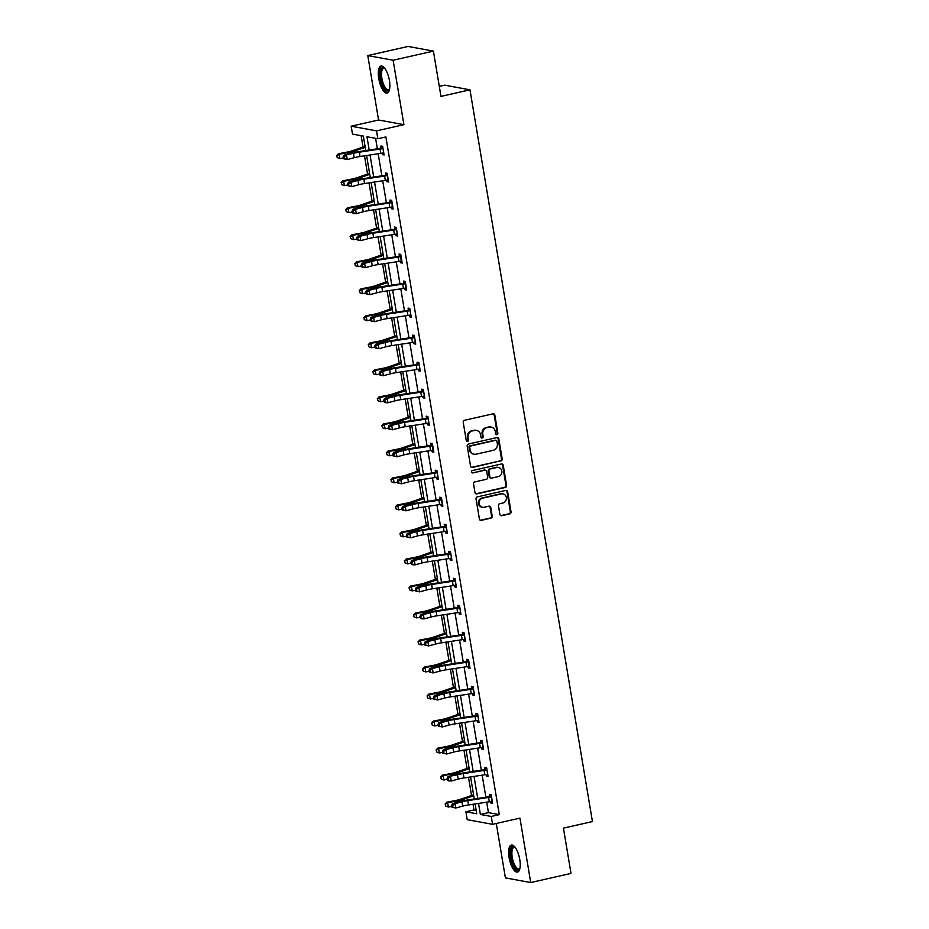 <?xml version="1.0" encoding="UTF-8"?>
<svg xmlns="http://www.w3.org/2000/svg" width="929" height="929" viewBox="0 0 929 929"><rect width="100%" height="100%" fill="white"/><g stroke="black" fill="none" stroke-linecap="round" stroke-linejoin="round"><path stroke-width="1.39" d="M496.969 434.691A1.219 1.126 100.4 0 0 497.874 433.251L494.855 415.193A1.742 1.603 100.4 0 0 492.985 413.846L464.523 420.291A1.742 1.603 100.4 0 0 463.223 422.358L466.242 440.416A1.219 1.126 100.4 0 0 467.554 441.356A1.219 1.126 100.4 0 0 468.46 439.916L468.065 437.582A5.574 5.121 100.4 0 1 472.222 430.986L474.591 430.452A5.574 5.121 100.4 0 1 480.56 434.749L480.955 437.083A1.219 1.126 100.4 0 0 482.256 438.023A1.219 1.126 100.4 0 0 483.173 436.584L482.778 434.249A5.574 5.121 100.4 0 1 486.924 427.654L489.304 427.119A5.574 5.121 100.4 0 1 495.273 431.416L495.656 433.75A1.219 1.126 100.4 0 0 496.969 434.691M496.214 434.575A1.219 1.126 100.4 0 0 497.189 433.123L494.17 415.066A1.742 1.603 100.4 0 0 493.241 413.811M466.799 441.24A1.219 1.126 100.4 0 0 467.775 439.789L467.38 437.454L468.065 437.582M481.512 437.907A1.219 1.126 100.4 0 0 482.488 436.456L482.093 434.122L482.778 434.249M509.092 857.595A13.842 5.051 77.2 0 1 511.38 845.076A13.842 5.051 77.2 0 1 519.775 859.557A13.842 5.051 77.2 0 1 517.499 872.076A13.842 5.051 77.2 0 1 509.092 857.595M378.73 78.57A13.842 5.051 77.2 0 1 381.018 66.052A13.842 5.051 77.2 0 1 389.414 80.533A13.842 5.051 77.2 0 1 387.138 93.051A13.842 5.051 77.2 0 1 378.73 78.57M367.791 55.577L408.063 46.45L433.402 51.107L393.118 60.234L367.791 55.577L378.567 120.004L351.174 126.205L376.512 130.861L377.836 138.746L366.978 136.749L369.196 150.033M496.283 823.477L505.399 877.893L530.726 882.55L519.95 818.124L492.556 824.325L467.217 819.668L465.905 811.795L476.751 813.781L475.114 803.945M433.402 51.107L440.973 96.395L469.981 89.823L592.435 821.561L563.427 828.134L571.01 873.423L530.726 882.55M499.872 514.364A1.742 1.603 100.4 0 0 501.741 515.7L509.731 513.888A1.742 1.603 100.4 0 0 511.031 511.833L507.664 491.778A1.742 1.603 100.4 0 0 505.806 490.431L477.332 496.876A1.742 1.603 100.4 0 0 476.043 498.943L479.399 518.997A1.742 1.603 100.4 0 0 481.257 520.345L490.907 518.15A1.742 1.603 100.4 0 0 492.207 516.094L490.767 507.513A1.742 1.603 100.4 0 0 488.898 506.166L484.125 507.257A4.657 4.285 100.4 0 1 479.062 502.798A4.657 4.285 100.4 0 1 482.592 498.165L501.335 493.914A4.657 4.285 100.4 0 1 506.398 498.362A4.657 4.285 100.4 0 1 502.856 503.007L499.732 503.715A1.742 1.603 100.4 0 0 498.443 505.771L499.872 514.364M378.567 120.004L403.906 124.66L393.118 60.234M403.906 124.66L376.512 130.861M486.691 802.191L488.445 812.631L499.291 814.628L385.883 136.923L377.836 138.746M499.291 814.628L491.244 816.452L492.556 824.325M500.882 461.016A1.742 1.603 100.4 0 0 502.183 458.961L498.827 438.906A1.742 1.603 100.4 0 0 496.957 437.559L468.495 444.016A1.742 1.603 100.4 0 0 467.194 446.071L470.55 466.126A1.742 1.603 100.4 0 0 472.42 467.473L500.197 460.9A1.742 1.603 100.4 0 0 501.497 458.833L498.141 438.778A1.742 1.603 100.4 0 0 497.201 437.524M503.239 465.336L506.607 485.402A1.742 1.603 100.4 0 1 505.306 487.458L476.844 493.903A1.742 1.603 100.4 0 1 474.974 492.567L473.535 483.974A1.742 1.603 100.4 0 1 474.835 481.919L486.378 479.306A1.742 1.603 100.4 0 0 487.679 477.251L486.726 471.549A1.742 1.603 100.4 0 0 484.857 470.213L472.838 472.931A1.219 1.126 100.4 0 1 471.514 471.769A1.219 1.126 100.4 0 1 472.443 470.55L501.381 464.001A1.742 1.603 100.4 0 1 503.239 465.336L502.566 465.208L505.922 485.275L506.607 485.402M469.981 89.823L444.643 85.166L439.301 86.385M361.126 135.68L363.03 147.049M364.493 155.84L367.547 174.071M369.022 182.85L372.064 201.094M373.539 209.873L376.593 228.104M378.057 236.895L381.111 255.127M382.585 263.906L385.628 282.149M387.103 290.928L390.157 309.16M391.62 317.939L394.674 336.182M396.149 344.961L399.191 363.193M400.666 371.983L403.72 390.215M405.183 398.994L408.237 417.237M409.712 426.016L412.766 444.248M414.229 453.038L417.284 471.27M418.747 480.049L421.801 498.292M423.276 507.071L426.33 525.303M427.793 534.082L430.847 552.325M432.31 561.104L435.364 579.348M436.839 588.127L439.893 606.358M441.356 615.137L444.41 633.381M445.874 642.16L448.928 660.391M450.402 669.182L453.457 687.414M454.92 696.193L457.974 714.436M459.449 723.215L462.491 741.447M463.966 750.237L467.02 768.469M468.483 777.248L471.537 795.491M473.012 804.27L473.964 809.96L476.182 810.378M365.771 150.556L363.344 136.087L352.497 134.09L351.174 126.205M473.964 809.96L465.905 811.795M474.278 798.986L470.585 776.934M469.76 771.964L466.068 749.912M465.243 744.953L461.55 722.89M460.714 717.931L457.022 695.879M456.197 690.909L452.504 668.857M451.668 663.898L447.987 641.834M447.151 636.876L443.458 614.824M442.634 609.865L438.941 587.802M438.105 582.843L434.424 560.791M433.588 555.821L429.895 533.769M429.07 528.81L425.377 506.746M424.541 501.788L420.86 479.736M420.024 474.765L416.331 452.713M415.507 447.755L411.814 425.691M410.978 420.732L407.297 398.68M406.461 393.71L402.768 371.658M401.943 366.7L398.251 344.647M397.415 339.677L393.733 317.625M392.897 312.667L389.205 290.603M388.38 285.644L384.687 263.592M383.851 258.622L380.158 236.57M379.334 231.611L375.641 209.548M374.817 204.589L371.124 182.537M370.288 177.567L366.595 155.515M478.54 803.422L480.386 814.454L491.244 816.452M370.032 154.992L373.725 177.056M374.55 182.014L378.242 204.066M379.078 209.037L382.76 231.089M383.596 236.047L387.288 258.099M388.113 263.07L391.806 285.122M392.642 290.08L396.323 312.144M397.159 317.103L400.852 339.155M401.676 344.125L405.369 366.177M406.205 371.135L409.886 393.199M410.723 398.158L414.415 420.21M415.24 425.18L418.933 447.232M419.769 452.191L423.45 474.254M424.286 479.213L427.979 501.265M428.803 506.224L432.496 528.287M433.332 533.246L437.013 555.298M437.849 560.268L441.542 582.32M442.367 587.279L446.059 609.343M446.895 614.301L450.588 636.353M451.413 641.324L455.105 663.376M455.93 668.334L459.623 690.398M460.459 695.356L464.152 717.409M464.976 722.379L468.669 744.431M469.493 749.389L473.186 771.442M474.022 776.412L477.715 798.464M488.445 812.631L480.386 814.454M375.606 138.34L377.36 148.791M378.184 153.761L381.877 175.813M382.702 180.772L386.394 202.836M387.23 207.794L390.923 229.846M391.748 234.816L395.44 256.868M396.265 261.827L399.958 283.879M400.794 288.849L404.487 310.901M405.311 315.86L409.004 337.924M409.828 342.882L413.521 364.934M414.357 369.905L418.05 391.957M418.874 396.915L422.567 418.979M423.392 423.938L427.085 445.99M427.921 450.96L431.613 473.012M432.438 477.97L436.131 500.034M436.955 504.993L440.648 527.045M441.484 532.003L445.177 554.067M446.001 559.026L449.694 581.078M450.53 586.048L454.211 608.1M455.047 613.059L458.74 635.122M459.565 640.081L463.257 662.133M464.094 667.103L467.775 689.155M468.611 694.114L472.304 716.178M473.128 721.136L476.821 743.188M477.657 748.159L481.338 770.211M482.174 775.169L485.867 797.221M491.487 796.687L491 797.024A6.213 0.894 170.5 0 1 488.596 797.465L467.798 800.612A8.872 1.277 -9.5 0 0 461.968 801.808L455.036 803.69L452.469 803.585L459.402 801.715A13.308 1.916 170.5 0 1 468.158 799.915L489.269 796.71L489.444 794.434L491.162 794.748L492.602 803.411L490.895 803.086L490.64 801.564M486.959 769.676L486.482 770.002A6.213 0.894 170.5 0 1 484.079 770.443L463.281 773.602A8.872 1.277 -9.5 0 0 457.451 774.798L447.952 776.574L454.885 774.693A13.308 1.916 170.5 0 1 463.629 772.893L484.752 769.688L484.926 767.412L486.633 767.726L488.085 776.389L486.378 776.075L486.122 774.554M480.723 742.341L480.398 740.39L482.116 740.715L483.568 749.366L481.849 749.053L481.594 747.531M476.205 715.318L475.88 713.379L477.587 713.693L479.039 722.356L477.332 722.042L477.076 720.521M471.688 688.308L471.363 686.357L473.07 686.67L474.522 695.333L472.815 695.02L472.559 693.499M467.159 661.285L466.834 659.346L468.553 659.66L470.004 668.311L468.286 667.997L468.03 666.476M462.642 634.263L462.317 632.324L464.024 632.637L465.475 641.3L463.768 640.987L463.513 639.466M459.832 607.566L459.356 607.903A6.213 0.894 170.5 0 1 456.952 608.332L436.154 611.491A8.872 1.277 -9.5 0 0 430.324 612.687L423.38 614.568L420.825 614.464L427.758 612.583A13.308 1.916 170.5 0 1 436.502 610.794L457.625 607.578L457.8 605.302L459.507 605.615L460.958 614.278L459.24 613.964L458.996 612.443M453.596 580.23L453.271 578.291L454.989 578.604L456.441 587.256L454.722 586.942L454.467 585.421M450.786 553.533L450.31 553.858A6.213 0.894 170.5 0 1 447.906 554.299L427.108 557.458A8.872 1.277 -9.5 0 0 421.278 558.654L414.346 560.524L411.779 560.419L418.712 558.55A13.308 1.916 170.5 0 1 427.468 556.75L448.579 553.545L448.753 551.269L450.46 551.582L451.912 560.245L450.205 559.932L449.95 558.41M444.561 526.197L444.236 524.246L445.943 524.571L447.395 533.223L445.676 532.909L445.432 531.388M440.032 499.175L439.707 497.236L441.426 497.549L442.878 506.212L441.159 505.887L440.903 504.366M435.515 472.164L435.19 470.213L436.897 470.527L438.349 479.19L436.642 478.876L436.386 477.355M430.998 445.142L430.673 443.203L432.38 443.516L433.831 452.168L432.113 451.854L431.857 450.333M426.469 418.12L426.144 416.18L427.863 416.494L429.303 425.157L427.595 424.843L427.34 423.322M423.659 391.423L423.183 391.759A6.213 0.894 170.5 0 1 420.779 392.189L399.981 395.348A8.872 1.277 -9.5 0 0 394.151 396.544L387.219 398.425L384.652 398.32L391.585 396.439A13.308 1.916 170.5 0 1 400.341 394.651L421.452 391.434L421.627 389.158L423.334 389.472L424.785 398.135L423.078 397.821L422.823 396.3M419.142 364.4L418.665 364.737A6.213 0.894 170.5 0 1 416.262 365.178L395.464 368.325A8.872 1.277 -9.5 0 0 389.634 369.521L382.69 371.403L380.135 371.298L387.068 369.417A13.308 1.916 170.5 0 1 395.812 367.629L416.935 364.412L417.109 362.147L418.816 362.461L420.268 371.112L418.549 370.799L418.294 369.277M412.906 337.076L412.581 335.125L414.299 335.439L415.739 344.102L414.032 343.788L413.777 342.267M408.388 310.054L408.063 308.103L409.77 308.416L411.222 317.079L409.515 316.766L409.259 315.245M403.871 283.031L403.546 281.092L405.253 281.406L406.705 290.069L404.986 289.743L404.73 288.222M399.342 256.021L399.017 254.07L400.736 254.383L402.176 263.046L400.469 262.733L400.213 261.212M394.825 228.998L394.5 227.048L396.207 227.373L397.658 236.024L395.951 235.711L395.696 234.189M392.015 202.29L391.539 202.627A6.213 0.894 170.5 0 1 389.123 203.068L368.337 206.226A8.872 1.277 -9.5 0 0 362.507 207.422L355.563 209.292L353.008 209.188L359.941 207.318A13.308 1.916 170.5 0 1 368.685 205.518L389.808 202.313L389.983 200.037L391.69 200.35L393.141 209.013L391.423 208.7L391.167 207.179M385.779 174.966L385.454 173.015L387.172 173.328L388.612 181.991L386.905 181.678L386.65 180.156M382.969 148.257L382.493 148.594A6.213 0.894 170.5 0 1 380.089 149.023L359.291 152.182A8.872 1.277 -9.5 0 0 353.461 153.378L343.962 155.155L350.895 153.273A13.308 1.916 170.5 0 1 359.651 151.485L380.762 148.268L380.936 146.004L382.643 146.317L384.095 154.969L382.388 154.655L382.133 153.134M382.388 154.655L383.979 154.295M386.905 181.678L388.508 181.318M391.423 208.7L393.025 208.328M395.951 235.711L397.542 235.351M400.469 262.733L402.071 262.373M404.986 289.743L406.588 289.383M409.515 316.766L411.106 316.406M414.032 343.788L415.635 343.428M418.549 370.799L420.152 370.439M423.078 397.821L424.669 397.461M427.595 424.843L429.198 424.472M432.113 451.854L433.715 451.494M436.642 478.876L438.233 478.516M441.159 505.887L442.761 505.527M445.676 532.909L447.279 532.549M450.205 559.932L451.796 559.572M454.722 586.942L456.325 586.582M459.24 613.964L460.842 613.604M463.768 640.987L465.359 640.615M468.286 667.997L469.888 667.637M472.815 695.02L474.405 694.66M477.332 722.042L478.934 721.67M481.849 749.053L483.452 748.693M486.378 776.075L487.969 775.715M490.895 803.086L492.498 802.726M491.22 427.085L490.535 426.957A5.574 5.121 100.4 0 0 488.619 426.992L489.304 427.119M482.093 434.122A5.574 5.121 100.4 0 1 486.239 427.537L488.619 426.992M476.507 430.417L475.822 430.29A5.574 5.121 100.4 0 0 473.906 430.324L474.591 430.452M467.38 437.454A5.574 5.121 100.4 0 1 471.537 430.87L473.906 430.324M471.479 467.38A1.742 1.603 100.4 0 0 471.735 467.345L500.197 460.9M496.922 441.275A1.219 1.126 100.4 0 0 495.61 440.334L470.631 446.001A1.219 1.126 100.4 0 0 469.714 447.441L470.132 449.903A5.574 5.121 100.4 0 0 476.101 454.2L493.183 450.321A5.574 5.121 100.4 0 0 497.329 443.737L496.922 441.275M496.028 440.323L495.354 440.195A1.219 1.126 100.4 0 0 494.925 440.207L495.61 440.334M474.185 454.235L473.5 454.107A5.574 5.121 100.4 0 1 469.447 449.775L469.029 447.313A1.219 1.126 100.4 0 1 469.946 445.874L494.925 440.207M475.903 493.81A1.742 1.603 100.4 0 0 476.159 493.775L504.621 487.33A1.742 1.603 100.4 0 0 505.922 485.275M485.461 470.202L484.775 470.074A1.742 1.603 100.4 0 0 484.172 470.086L472.838 472.931M498.362 476.589A4.657 4.285 100.4 0 0 498.443 467.461A4.657 4.285 100.4 0 0 496.841 467.496L490.233 468.994A1.742 1.603 100.4 0 0 488.933 471.049L489.885 476.74A1.742 1.603 100.4 0 0 491.755 478.087L498.362 476.589M498.443 467.461L497.758 467.333A4.657 4.285 100.4 0 0 496.156 467.368L496.841 467.496M491.151 478.098L490.466 477.97A1.742 1.603 100.4 0 1 489.2 476.623L488.248 470.922A1.742 1.603 100.4 0 1 489.548 468.866L496.156 467.368M502.566 465.208A1.742 1.603 100.4 0 0 501.625 463.966M502.937 493.88L502.252 493.752A4.657 4.285 100.4 0 0 500.65 493.787L501.335 493.914M482.511 507.292L481.826 507.164A4.657 4.285 100.4 0 1 481.919 498.037L500.65 493.787M480.328 520.252A1.742 1.603 100.4 0 0 480.583 520.217L490.222 518.034A1.742 1.603 100.4 0 0 491.522 515.967L490.082 507.385A1.742 1.603 100.4 0 0 489.153 506.131M500.812 515.607A1.742 1.603 100.4 0 0 501.056 515.572L509.046 513.76A1.742 1.603 100.4 0 0 510.346 511.705L506.979 491.65A1.742 1.603 100.4 0 0 506.05 490.396M365.062 146.352L352.01 150.846A8.872 1.277 170.5 0 1 346.784 152.159L338.365 153.761L339.131 154.272L347.562 152.67A13.308 1.916 -9.5 0 0 355.389 150.707L365.225 147.316M336.879 155.84L337.169 157.57L336.879 155.84L339.131 154.272L339.863 158.592L343.265 157.953M339.863 158.592L337.169 157.57M336.565 155.631L338.365 153.761M344.125 157.024L343.103 156.989L343.393 158.72L344.415 158.754L344.125 157.024L346.529 155.259L347.249 159.591L354.181 157.709A8.872 1.277 -9.5 0 1 360.022 156.513L380.809 153.355A6.213 0.894 170.5 0 0 383.224 152.925L383.178 152.925M381.227 147.966L382.748 146.887M344.415 158.754L347.249 159.591L343.393 158.72M382.493 148.594L380.762 148.268M343.962 155.155L343.103 156.989M369.591 173.375L356.527 177.869A8.872 1.277 170.5 0 1 351.301 179.169L342.882 180.772L343.66 181.283L352.079 179.68A13.308 1.916 -9.5 0 0 359.918 177.718L369.754 174.338M341.396 182.862L341.686 184.592L341.396 182.862L343.66 181.283L344.38 185.614L347.783 184.964M344.38 185.614L341.686 184.592M341.094 182.653L342.882 180.772M374.108 200.385L361.044 204.879A8.872 1.277 170.5 0 1 355.83 206.192L347.4 207.794L348.178 208.305L356.597 206.702A13.308 1.916 -9.5 0 0 364.435 204.74L374.271 201.349M345.925 209.873L346.215 211.603L345.925 209.873L348.178 208.305L348.898 212.636L352.312 211.986M348.898 212.636L346.215 211.603M345.611 209.675L347.4 207.794M387.498 175.279L387.021 175.604A6.213 0.894 170.5 0 1 384.606 176.045L363.82 179.204A8.872 1.277 -9.5 0 0 357.979 180.4L351.046 182.281L351.766 186.601L347.911 185.73L348.944 185.777L348.654 184.047L347.62 184L347.911 185.73M348.944 185.777L351.766 186.601L358.71 184.732A8.872 1.277 -9.5 0 1 364.54 183.536L385.338 180.377A6.213 0.894 170.5 0 0 387.741 179.936L387.463 175.302M348.654 184.047L351.046 182.281L348.48 182.177L355.412 180.296A13.308 1.916 170.5 0 1 364.168 178.507L385.28 175.291L387.265 173.909M388.299 180.063L387.695 179.947M387.021 175.604L385.28 175.291M348.48 182.177L347.62 184M353.171 211.057L352.149 211.022L352.439 212.753L353.461 212.799L353.171 211.057L355.563 209.292L356.295 213.624L363.227 211.754A8.872 1.277 -9.5 0 1 369.057 210.546L389.855 207.399A6.213 0.894 170.5 0 0 392.259 206.958L391.98 202.313M390.273 201.999L391.783 200.919M392.816 207.086L392.224 206.97M353.461 212.799L356.295 213.624L353.728 213.519L352.439 212.753M391.539 202.627L389.808 202.313M353.008 209.188L352.149 211.022M389.506 89.556A11.972 4.378 77.2 0 1 389.472 89.625A11.972 4.378 77.2 0 1 389.367 89.811A11.972 4.378 77.2 0 1 382.342 84.376A11.972 4.378 77.2 0 1 381.354 68.711A11.972 4.378 77.2 0 1 384.606 68.142A11.972 4.378 77.2 0 1 384.664 68.189M384.827 68.398A11.09 4.053 -102.8 0 0 383.723 68.258A11.09 4.053 -102.8 0 0 382.458 69.315A11.09 4.053 -102.8 0 0 382.736 81.938A11.09 4.053 -102.8 0 0 388.624 89.892A11.09 4.053 -102.8 0 0 389.565 89.289M381.819 66.04A13.749 5.017 -102.8 0 0 380.762 67.155A13.749 5.017 -102.8 0 0 380.902 82.112A13.749 5.017 -102.8 0 0 387.857 92.714M519.868 868.58A11.972 4.378 77.2 0 1 519.834 868.65A11.972 4.378 77.2 0 1 519.729 868.824A11.972 4.378 77.2 0 1 512.703 863.389A11.972 4.378 77.2 0 1 511.728 847.736A11.972 4.378 77.2 0 1 514.968 847.155A11.972 4.378 77.2 0 1 515.026 847.202M515.189 847.422A11.09 4.053 -102.8 0 0 514.085 847.283A11.09 4.053 -102.8 0 0 512.82 848.328A11.09 4.053 -102.8 0 0 513.098 860.962A11.09 4.053 -102.8 0 0 518.986 868.917A11.09 4.053 -102.8 0 0 519.926 868.313M512.181 845.065A13.749 5.017 -102.8 0 0 511.124 846.168A13.749 5.017 -102.8 0 0 511.264 861.125A13.749 5.017 -102.8 0 0 518.219 871.739M378.626 227.408L365.573 231.902A8.872 1.277 170.5 0 1 360.347 233.214L351.928 234.816L352.695 235.327L361.126 233.713A13.308 1.916 -9.5 0 0 368.952 231.751L378.788 228.371M350.442 236.895L350.732 238.625L350.442 236.895L352.695 235.327L353.426 239.647L356.829 239.008M353.426 239.647L350.732 238.625M350.14 236.686L351.928 234.816M396.532 229.312L396.056 229.649A6.213 0.894 170.5 0 1 393.652 230.078L372.854 233.237A8.872 1.277 -9.5 0 0 367.025 234.433L360.092 236.314L360.812 240.646L356.957 239.775L357.979 239.81L357.688 238.079L356.666 238.033L356.957 239.775M357.979 239.81L360.812 240.646L367.745 238.765A8.872 1.277 -9.5 0 1 373.586 237.569L394.372 234.41A6.213 0.894 170.5 0 0 396.788 233.98L396.741 233.98M357.688 238.079L360.092 236.314L357.526 236.21L364.458 234.329A13.308 1.916 170.5 0 1 373.214 232.54L394.326 229.324L396.311 227.942M396.056 229.649L394.326 229.324M357.526 236.21L356.666 238.033M383.154 254.43L370.09 258.924A8.872 1.277 170.5 0 1 364.865 260.225L356.446 261.827L357.224 262.338L365.643 260.735A13.308 1.916 -9.5 0 0 373.481 258.773L383.317 255.394M354.971 263.917L355.25 265.648L354.971 263.917L357.224 262.338L357.944 266.669L361.346 266.019M357.944 266.669L355.25 265.648M354.657 263.708L356.446 261.827M362.507 266.832L365.329 267.657L372.274 265.787A8.872 1.277 -9.5 0 1 378.103 264.591L398.901 261.432A6.213 0.894 170.5 0 0 401.305 260.991L400.585 256.659A6.213 0.894 170.5 0 1 398.169 257.101L377.383 260.259A8.872 1.277 -9.5 0 0 371.542 261.455L364.609 263.337L365.329 267.657L361.474 266.786L362.507 266.832L362.217 265.102L361.184 265.055L361.474 266.786M362.217 265.102L364.609 263.337L362.043 263.232L368.976 261.351A13.308 1.916 170.5 0 1 377.731 259.551L398.843 256.346L400.829 254.964M400.585 256.659L398.843 256.346M362.043 263.232L361.184 265.055M387.672 281.441L374.608 285.935A8.872 1.277 170.5 0 1 369.394 287.247L360.963 288.849L361.741 289.36L370.16 287.758A13.308 1.916 -9.5 0 0 377.998 285.795L387.834 282.404M359.488 290.928L359.778 292.658L359.488 290.928L361.741 289.36L362.461 293.692L365.875 293.041M362.461 293.692L359.778 292.658M359.175 290.731L360.963 288.849M367.025 293.843L369.858 294.679L376.791 292.798A8.872 1.277 -9.5 0 1 382.62 291.601L403.418 288.443A6.213 0.894 170.5 0 0 405.822 288.013L405.102 283.682A6.213 0.894 170.5 0 1 402.687 284.123L381.9 287.282A8.872 1.277 -9.5 0 0 376.071 288.478L369.127 290.347L369.858 294.679L366.003 293.808L367.025 293.843L366.734 292.112L365.712 292.078L366.003 293.808M366.734 292.112L369.127 290.347L366.572 290.243L373.504 288.373A13.308 1.916 170.5 0 1 382.249 286.573L403.372 283.368L405.346 281.975M406.379 288.141L405.787 288.025M405.102 283.682L403.372 283.368M366.572 290.243L365.712 292.078M392.189 308.463L379.137 312.957A8.872 1.277 170.5 0 1 373.911 314.257L365.492 315.872L366.258 316.371L374.689 314.768A13.308 1.916 -9.5 0 0 382.516 312.806L392.352 309.427M364.005 317.95L364.296 319.681L364.005 317.95L366.258 316.371L366.99 320.702L370.392 320.052M366.99 320.702L364.296 319.681M363.703 317.741L365.492 315.872M410.095 310.367L409.619 310.704A6.213 0.894 170.5 0 1 407.216 311.134L386.418 314.292A8.872 1.277 -9.5 0 0 380.588 315.488L373.655 317.37L374.375 321.701L370.52 320.819L371.542 320.865L371.252 319.135L370.23 319.088L370.52 320.819M410.351 315.024L410.304 315.036A6.213 0.894 170.5 0 1 407.936 315.465L387.149 318.624A8.872 1.277 -9.5 0 0 381.308 319.82L374.375 321.701L371.542 320.865M371.252 319.135L373.655 317.37L371.089 317.265L378.022 315.384A13.308 1.916 170.5 0 1 386.778 313.596L407.889 310.379L409.875 308.997M409.619 310.704L407.889 310.379M371.089 317.265L370.23 319.088M396.718 335.474L383.654 339.968A8.872 1.277 170.5 0 1 378.428 341.28L370.009 342.882L370.787 343.393L379.206 341.791A13.308 1.916 -9.5 0 0 387.045 339.828L396.88 336.437M368.534 344.961L368.825 346.703L368.534 344.961L370.787 343.393L371.507 347.725L374.91 347.074M371.507 347.725L368.825 346.703M368.221 344.764L370.009 342.882M414.624 337.39L414.148 337.715A6.213 0.894 170.5 0 1 411.733 338.156L390.946 341.315A8.872 1.277 -9.5 0 0 385.105 342.511L378.173 344.38L378.893 348.712L375.037 347.841L376.071 347.887L375.781 346.157L374.747 346.111L375.037 347.841M376.071 347.887L378.893 348.712L385.837 346.842A8.872 1.277 -9.5 0 1 391.666 345.646L412.464 342.487A6.213 0.894 170.5 0 0 414.868 342.046L414.822 342.058M375.781 346.157L378.173 344.38L375.606 344.276L382.539 342.406A13.308 1.916 170.5 0 1 391.295 340.606L412.406 337.401L414.392 336.019M414.148 337.715L412.406 337.401M375.606 344.276L374.747 346.111M401.235 362.496L388.171 366.99A8.872 1.277 170.5 0 1 382.957 368.302L374.526 369.905L375.304 370.416L383.723 368.813A13.308 1.916 -9.5 0 0 391.562 366.85L401.398 363.46M373.052 371.983L373.342 373.713L373.052 371.983L375.304 370.416L376.024 374.747L379.438 374.097M376.024 374.747L373.342 373.713M372.738 371.786L374.526 369.905M380.298 373.168L379.276 373.133L379.566 374.863L380.588 374.898L380.298 373.168L382.69 371.403L383.422 375.734L390.354 373.853A8.872 1.277 -9.5 0 1 396.184 372.657L416.982 369.498A6.213 0.894 170.5 0 0 419.385 369.068L419.351 369.08M417.4 364.11L418.909 363.03M380.588 374.898L383.422 375.734L379.566 374.863M418.665 364.737L416.935 364.412M380.135 371.298L379.276 373.133M405.764 389.518L392.7 394.012A8.872 1.277 170.5 0 1 387.474 395.313L379.055 396.915L379.822 397.426L388.252 395.824A13.308 1.916 -9.5 0 0 396.079 393.861L405.915 390.482M377.569 399.005L377.859 400.736L377.569 399.005L379.822 397.426L380.553 401.758L383.956 401.107M380.553 401.758L377.859 400.736M377.267 398.796L379.055 396.915M384.815 400.19L383.793 400.144L384.083 401.874L385.105 401.92L384.815 400.19L387.219 398.425L387.939 402.756L394.871 400.875A8.872 1.277 -9.5 0 1 400.713 399.679L421.499 396.52A6.213 0.894 170.5 0 0 423.914 396.079L423.868 396.091M421.917 391.132L423.438 390.052M385.105 401.92L387.939 402.756L385.372 402.652L384.083 401.874M423.183 391.759L421.452 391.434M384.652 398.32L383.793 400.144M410.281 416.529L397.217 421.023A8.872 1.277 170.5 0 1 391.992 422.335L383.572 423.938L384.351 424.448L392.77 422.846A13.308 1.916 -9.5 0 0 400.608 420.883L410.444 417.493M382.098 426.016L382.388 427.746L382.098 426.016L384.351 424.448L385.07 428.78L388.473 428.13M385.07 428.78L382.388 427.746M381.784 425.819L383.572 423.938M428.188 418.445L427.712 418.77A6.213 0.894 170.5 0 1 425.296 419.211L404.51 422.37A8.872 1.277 -9.5 0 0 398.669 423.566L391.736 425.436L392.456 429.767L388.601 428.896L389.634 428.943L389.344 427.201L388.31 427.166L388.601 428.896M389.634 428.943L392.456 429.767L399.4 427.897A8.872 1.277 -9.5 0 1 405.23 426.701L426.028 423.543A6.213 0.894 170.5 0 0 428.432 423.101L428.385 423.113M389.344 427.201L391.736 425.436L389.17 425.331L396.102 423.461A13.308 1.916 170.5 0 1 404.858 421.661L425.97 418.456L427.955 417.063M427.712 418.77L425.97 418.456M389.17 425.331L388.31 427.166M414.798 443.551L401.746 448.045A8.872 1.277 170.5 0 1 396.52 449.357L388.09 450.96L388.868 451.471L397.287 449.868A13.308 1.916 -9.5 0 0 405.125 447.894L414.961 444.515M386.615 453.038L386.905 454.769L386.615 453.038L388.868 451.471L389.588 455.791L393.002 455.152M389.588 455.791L386.905 454.769M386.301 452.829L388.09 450.96M394.151 455.953L396.985 456.789L403.918 454.908A8.872 1.277 -9.5 0 1 409.747 453.712L430.545 450.553A6.213 0.894 170.5 0 0 432.949 450.124L432.229 445.792A6.213 0.894 170.5 0 1 429.825 446.222L409.027 449.381A8.872 1.277 -9.5 0 0 403.198 450.577L396.253 452.458L396.985 456.789L393.13 455.918L394.151 455.953L393.861 454.223L392.839 454.176L393.13 455.918M393.861 454.223L396.253 452.458L393.699 452.353L400.631 450.472A13.308 1.916 170.5 0 1 409.375 448.684L430.499 445.467L432.473 444.085M433.506 450.24L432.914 450.124M432.229 445.792L430.499 445.467M393.699 452.353L392.839 454.176M419.327 470.573L406.263 475.067A8.872 1.277 170.5 0 1 401.038 476.368L392.619 477.97L393.385 478.481L401.816 476.879A13.308 1.916 -9.5 0 0 409.643 474.916L419.478 471.537M391.132 480.061L391.423 481.791L391.132 480.061L393.385 478.481L394.117 482.813L397.519 482.163M394.117 482.813L391.423 481.791M390.83 479.852L392.619 477.97M437.222 472.478L436.746 472.803A6.213 0.894 170.5 0 1 434.342 473.244L413.544 476.403A8.872 1.277 -9.5 0 0 407.715 477.599L400.782 479.48L401.502 483.8L397.647 482.929L398.669 482.975L398.378 481.245L397.357 481.199L397.647 482.929M398.669 482.975L401.502 483.8L408.435 481.93A8.872 1.277 -9.5 0 1 414.276 480.734L435.062 477.576A6.213 0.894 170.5 0 0 437.478 477.134L438.023 477.239M398.378 481.245L400.782 479.48L398.216 479.376L405.149 477.494A13.308 1.916 170.5 0 1 413.904 475.694L435.016 472.489L437.002 471.108M438.023 477.262L437.431 477.146M436.746 472.803L435.016 472.489M398.216 479.376L397.357 481.199M423.845 497.584L410.781 502.078A8.872 1.277 170.5 0 1 405.555 503.39L397.136 504.993L397.914 505.504L406.333 503.901A13.308 1.916 -9.5 0 0 414.171 501.939L424.007 498.548M395.661 507.071L395.951 508.802L395.661 507.071L397.914 505.504L398.634 509.835L402.036 509.185M398.634 509.835L395.951 508.802M395.348 506.874L397.136 504.993M442.506 504.261L441.275 499.825A6.213 0.894 170.5 0 1 438.86 500.266L418.073 503.425A8.872 1.277 -9.5 0 0 412.232 504.621L405.299 506.491L406.031 510.822L402.164 509.951L403.198 509.986L402.907 508.256L401.874 508.221L402.164 509.951M402.907 508.256L405.299 506.491L402.733 506.386L409.677 504.517A13.308 1.916 170.5 0 1 418.422 502.717L439.533 499.512L441.519 498.118M441.995 504.157A6.213 0.894 170.5 0 1 439.591 504.598L418.793 507.745A8.872 1.277 -9.5 0 0 412.964 508.941L406.031 510.822L403.198 509.986M441.275 499.825L439.533 499.512M402.733 506.386L401.874 508.221M428.362 524.606L415.309 529.1A8.872 1.277 170.5 0 1 410.084 530.413L401.653 532.015L402.431 532.514L410.85 530.912A13.308 1.916 -9.5 0 0 418.689 528.949L428.524 525.57M400.178 534.094L400.469 535.824L400.178 534.094L402.431 532.514L403.163 536.846L406.565 536.207M403.163 536.846L400.469 535.824M399.865 533.885L401.653 532.015M447.035 531.272L445.792 526.848A6.213 0.894 170.5 0 1 443.388 527.277L422.59 530.436A8.872 1.277 -9.5 0 0 416.761 531.632L409.817 533.513L410.548 537.845L406.693 536.962L407.715 537.008L407.425 535.278L406.403 535.232L406.693 536.962M407.425 535.278L409.817 533.513L407.262 533.409L414.195 531.527A13.308 1.916 170.5 0 1 422.939 529.739L444.062 526.522L446.036 525.14M446.512 531.179A6.213 0.894 170.5 0 1 444.108 531.609L423.31 534.767A8.872 1.277 -9.5 0 0 417.481 535.963L410.548 537.845L407.715 537.008M445.792 526.848L444.062 526.522M407.262 533.409L406.403 535.232M432.891 551.617L419.827 556.111A8.872 1.277 170.5 0 1 414.601 557.423L406.182 559.026L406.948 559.537L415.379 557.934A13.308 1.916 -9.5 0 0 423.206 555.972L433.042 552.592M404.696 561.104L404.986 562.846L404.696 561.104L406.948 559.537L407.68 563.868L411.082 563.218M407.68 563.868L404.986 562.846M404.394 560.907L406.182 559.026M411.942 562.3L410.92 562.254L411.21 563.984L412.232 564.031L411.942 562.3L414.346 560.524L415.066 564.855L421.998 562.986A8.872 1.277 -9.5 0 1 427.839 561.79L448.626 558.631A6.213 0.894 170.5 0 0 451.041 558.19L451.587 558.294M449.044 553.231L450.565 552.163M451.587 558.317L450.995 558.201M412.232 564.031L415.066 564.855L412.499 564.751L411.21 563.984M450.31 553.858L448.579 553.545M411.779 560.419L410.92 562.254M437.408 578.639L424.344 583.133A8.872 1.277 170.5 0 1 419.118 584.446L410.699 586.048L411.477 586.559L419.896 584.956A13.308 1.916 -9.5 0 0 427.735 582.994L437.571 579.603M409.224 588.127L409.515 589.857L409.224 588.127L411.477 586.559L412.197 590.89L415.6 590.24M412.197 590.89L409.515 589.857M408.911 587.929L410.699 586.048M455.315 580.544L454.838 580.88A6.213 0.894 170.5 0 1 452.423 581.322L431.637 584.469A8.872 1.277 -9.5 0 0 425.796 585.665L418.863 587.546L419.594 591.878L415.727 591.007L416.761 591.041L416.471 589.311L415.437 589.276L415.727 591.007M416.761 591.041L419.594 591.878L426.527 589.996A8.872 1.277 -9.5 0 1 432.357 588.8L453.155 585.642A6.213 0.894 170.5 0 0 455.558 585.212L455.524 585.224M416.471 589.311L418.863 587.546L416.297 587.442L423.241 585.572A13.308 1.916 170.5 0 1 431.985 583.772L453.097 580.555L455.082 579.173M454.838 580.88L453.097 580.555M416.297 587.442L415.437 589.276M441.925 605.662L428.873 610.156A8.872 1.277 170.5 0 1 423.647 611.456L415.228 613.059L415.995 613.57L424.414 611.967A13.308 1.916 -9.5 0 0 432.252 610.005L442.088 606.625M413.742 615.149L414.032 616.879L413.742 615.149L415.995 613.57L416.726 617.901L420.129 617.251M416.726 617.901L414.032 616.879M413.428 614.94L415.228 613.059M420.988 616.333L419.966 616.287L420.256 618.017L421.278 618.064L420.988 616.333L423.38 614.568L424.112 618.9L431.044 617.019A8.872 1.277 -9.5 0 1 436.874 615.822L457.672 612.664A6.213 0.894 170.5 0 0 460.076 612.223L460.041 612.234M458.09 607.276L459.6 606.196M421.278 618.064L424.112 618.9L421.545 618.795L420.256 618.017M459.356 607.903L457.625 607.578M420.825 614.464L419.966 616.287M446.454 632.672L433.39 637.166A8.872 1.277 170.5 0 1 428.164 638.478L419.745 640.081L420.523 640.592L428.943 638.989A13.308 1.916 -9.5 0 0 436.769 637.027L446.617 633.636M418.259 642.16L418.549 643.902L418.259 642.16L420.523 640.592L421.243 644.923L424.646 644.273M421.243 644.923L418.549 643.902M417.957 641.962L419.745 640.081M464.349 634.588L463.873 634.913A6.213 0.894 170.5 0 1 461.469 635.355L440.671 638.513A8.872 1.277 -9.5 0 0 434.842 639.709L427.909 641.579L428.629 645.91L424.774 645.04L425.796 645.086L425.505 643.344L424.483 643.309L424.774 645.04M425.796 645.086L428.629 645.91L435.562 644.041A8.872 1.277 -9.5 0 1 441.403 642.845L462.189 639.686A6.213 0.894 170.5 0 0 464.605 639.245L464.326 634.6M425.505 643.344L427.909 641.579L425.343 641.474L432.275 639.605A13.308 1.916 170.5 0 1 441.031 637.805L462.143 634.6L464.128 633.206M465.15 639.373L464.558 639.257M463.873 634.913L462.143 634.6M425.343 641.474L424.483 643.309M450.971 659.695L437.907 664.189A8.872 1.277 170.5 0 1 432.693 665.501L424.263 667.103L425.041 667.614L433.46 666.012A13.308 1.916 -9.5 0 0 441.298 664.049L451.134 660.658M422.788 669.182L423.078 670.912L422.788 669.182L425.041 667.614L425.761 671.934L429.163 671.295M425.761 671.934L423.078 670.912M422.474 668.973L424.263 667.103M430.324 672.097L433.158 672.933L440.091 671.052A8.872 1.277 -9.5 0 1 445.92 669.855L466.718 666.697A6.213 0.894 170.5 0 0 469.122 666.267L468.402 661.936A6.213 0.894 170.5 0 1 465.986 662.365L445.2 665.524A8.872 1.277 -9.5 0 0 439.359 666.72L432.426 668.601L433.158 672.933L429.291 672.062L430.324 672.097L430.034 670.366L429.012 670.332L429.291 672.062M430.034 670.366L432.426 668.601L429.86 668.497L436.804 666.616A13.308 1.916 170.5 0 1 445.548 664.827L466.66 661.611L468.646 660.229M469.679 666.383L469.087 666.267M468.402 661.936L466.66 661.611M429.86 668.497L429.012 670.332M455.489 686.717L442.436 691.211A8.872 1.277 170.5 0 1 437.211 692.511L428.792 694.114L429.558 694.625L437.977 693.022A13.308 1.916 -9.5 0 0 445.815 691.06L455.651 687.681M427.305 696.204L427.595 697.934L427.305 696.204L429.558 694.625L430.29 698.956L433.692 698.306M430.29 698.956L427.595 697.934M426.992 695.995L428.792 694.114M474.162 693.382L472.919 688.946A6.213 0.894 170.5 0 1 470.515 689.388L449.717 692.546A8.872 1.277 -9.5 0 0 443.888 693.742L436.955 695.624L437.675 699.943L433.82 699.072L434.842 699.119L434.551 697.389L433.529 697.342L433.82 699.072M434.551 697.389L436.955 695.624L434.389 695.519L441.321 693.638A13.308 1.916 170.5 0 1 450.066 691.838L471.189 688.633L473.163 687.251M473.639 693.278A6.213 0.894 170.5 0 1 471.235 693.719L450.437 696.878A8.872 1.277 -9.5 0 0 444.608 698.074L437.675 699.943L434.842 699.119M472.919 688.946L471.189 688.633M434.389 695.519L433.529 697.342M460.018 713.727L446.954 718.222A8.872 1.277 170.5 0 1 441.728 719.534L433.309 721.136L434.087 721.647L442.506 720.045A13.308 1.916 -9.5 0 0 450.333 718.082L460.18 714.691M431.822 723.215L432.113 724.945L431.822 723.215L434.087 721.647L434.807 725.979L438.209 725.328M434.807 725.979L432.113 724.945M431.52 723.017L433.309 721.136M477.924 715.632L477.436 715.969A6.213 0.894 170.5 0 1 475.033 716.41L454.235 719.569A8.872 1.277 -9.5 0 0 448.405 720.765L441.472 722.634L442.192 726.966L438.337 726.095L439.359 726.13L439.08 724.399L438.047 724.365L438.337 726.095M478.714 720.428L478.121 720.312L478.714 720.405M439.08 724.399L441.472 722.634L438.906 722.53L445.839 720.66A13.308 1.916 170.5 0 1 454.595 718.86L475.706 715.655L477.692 714.262M478.168 720.3A6.213 0.894 170.5 0 1 475.753 720.741L454.966 723.888A8.872 1.277 -9.5 0 0 449.125 725.084L442.192 726.966L439.359 726.13M477.436 715.969L475.706 715.655M438.906 722.53L438.047 724.365M464.535 740.75L451.471 745.244A8.872 1.277 170.5 0 1 446.257 746.556L437.826 748.159L438.604 748.658L447.023 747.055A13.308 1.916 -9.5 0 0 454.862 745.093L464.697 741.714M436.351 750.237L436.642 751.967L436.351 750.237L438.604 748.658L439.324 752.989L442.727 752.351M439.324 752.989L436.642 751.967M436.038 750.028L437.826 748.159M482.441 742.654L481.965 742.991A6.213 0.894 170.5 0 1 479.55 743.421L458.763 746.579A8.872 1.277 -9.5 0 0 452.922 747.775L445.99 749.657L446.721 753.988L442.866 753.117L443.888 753.152L443.597 751.422L442.576 751.375L442.866 753.117M482.685 747.322L482.65 747.322A6.213 0.894 170.5 0 1 480.281 747.752L459.483 750.911A8.872 1.277 -9.5 0 0 453.654 752.107L446.721 753.988L443.888 753.152M443.597 751.422L445.99 749.657L443.423 749.552L450.368 747.671A13.308 1.916 170.5 0 1 459.112 745.882L480.223 742.666L482.209 741.284M481.965 742.991L480.223 742.666M443.423 749.552L442.576 751.375M469.052 767.76L456 772.254A8.872 1.277 170.5 0 1 450.774 773.567L442.355 775.169L443.121 775.68L451.552 774.078A13.308 1.916 -9.5 0 0 459.379 772.115L469.215 768.736M440.869 777.259L441.159 778.99L440.869 777.259L443.121 775.68L443.853 780.012L447.255 779.361M443.853 780.012L441.159 778.99M440.555 777.05L442.355 775.169M448.115 778.444L447.093 778.397L447.383 780.128L448.405 780.174L448.115 778.444L450.519 776.667L451.239 780.999L458.171 779.129A8.872 1.277 -9.5 0 1 464.001 777.933L484.799 774.774A6.213 0.894 170.5 0 0 487.202 774.333L487.168 774.345M485.217 769.375L486.726 768.306M448.405 780.174L451.239 780.999L448.672 780.894L447.383 780.128M486.482 770.002L484.752 769.688M447.952 776.574L447.093 778.397M473.581 794.783L460.517 799.277A8.872 1.277 170.5 0 1 455.291 800.589L446.872 802.191L447.65 802.702L456.069 801.1A13.308 1.916 -9.5 0 0 463.908 799.137L473.744 795.747M445.386 804.27L445.676 806L445.386 804.27L447.65 802.702L448.37 807.034L451.773 806.384M448.37 807.034L445.676 806M445.084 804.073L446.872 802.191M452.644 805.455L451.61 805.42L451.9 807.15L452.934 807.185L452.644 805.455L455.036 803.69L455.756 808.021L462.7 806.14A8.872 1.277 -9.5 0 1 468.53 804.944L489.316 801.785A6.213 0.894 170.5 0 0 491.731 801.355L491.453 796.71M489.746 796.397L491.255 795.317M492.289 801.472L491.685 801.367M452.934 807.185L455.756 808.021L451.9 807.15M491 797.024L489.269 796.71M452.469 803.585L451.61 805.42M497.189 433.123L497.874 433.251M467.775 439.789L468.46 439.916M482.488 436.456L483.173 436.584M486.239 427.537L486.924 427.654M471.537 430.87L472.222 430.986M494.17 415.066L494.855 415.193M471.735 467.345L472.42 467.473M498.141 438.778L498.827 438.906M501.497 458.833L502.183 458.961M469.946 445.874L470.631 446.001M469.029 447.313L469.714 447.441M469.447 449.775L470.132 449.903M504.621 487.33L505.306 487.458M476.159 493.775L476.844 493.903M484.172 470.086L484.857 470.213M489.548 468.866L490.233 468.994M488.248 470.922L488.933 471.049M489.2 476.623L489.885 476.74M481.919 498.037L482.592 498.165M490.082 507.385L490.767 507.513M491.522 515.967L492.207 516.094M490.222 518.034L490.907 518.15M480.583 520.217L481.257 520.345M506.979 491.65L507.664 491.778M510.346 511.705L511.031 511.833M509.046 513.76L509.731 513.888M501.056 515.572L501.741 515.7M347.562 152.67L347.806 154.121M355.389 150.707L355.644 152.182M383.735 153.018L382.945 148.28M360.022 156.513L359.291 152.182M354.181 157.709L353.461 153.378M380.809 153.355L380.089 149.023M352.079 179.68L352.323 181.132M359.918 177.718L360.162 179.204M356.597 206.702L356.841 208.154M364.435 204.74L364.679 206.215M364.54 183.536L363.82 179.204M358.71 184.732L357.979 180.4M385.338 180.377L384.606 176.045M369.057 210.546L368.337 206.226M363.227 211.754L362.507 207.422M389.855 207.399L389.123 203.068M361.126 233.713L361.369 235.165M368.952 231.751L369.208 233.237M397.298 234.073L396.509 229.335M373.586 237.569L372.854 233.237M367.745 238.765L367.025 234.433M394.372 234.41L393.652 230.078M365.643 260.735L365.887 262.187M373.481 258.773L373.725 260.259M378.103 264.591L377.383 260.259M372.274 265.787L371.542 261.455M398.901 261.432L398.169 257.101M370.16 287.758L370.404 289.209M377.998 285.795L378.242 287.27M382.62 291.601L381.9 287.282M376.791 292.798L376.071 288.478M403.418 288.443L402.687 284.123M374.689 314.768L374.933 316.22M382.516 312.806L382.771 314.292M410.862 315.128L410.072 310.391M387.149 318.624L386.418 314.292M381.308 319.82L380.588 315.488M407.936 315.465L407.216 311.134M379.206 341.791L379.45 343.242M387.045 339.828L387.288 341.315M415.379 342.151L414.589 337.401M391.666 345.646L390.946 341.315M385.837 346.842L385.105 342.511M412.464 342.487L411.733 338.156M383.723 368.813L383.967 370.265M391.562 366.85L391.806 368.325M419.908 369.161L419.107 364.423M396.184 372.657L395.464 368.325M390.354 373.853L389.634 369.521M416.982 369.498L416.262 365.178M388.252 395.824L388.496 397.275M396.079 393.861L396.335 395.348M424.425 396.184L423.636 391.446M400.713 399.679L399.981 395.348M394.871 400.875L394.151 396.544M421.499 396.52L420.779 392.189M392.77 422.846L393.013 424.298M400.608 420.883L400.852 422.358M428.943 423.206L428.153 418.456M405.23 426.701L404.51 422.37M399.4 427.897L398.669 423.566M426.028 423.543L425.296 419.211M397.287 449.868L397.531 451.308M405.125 447.894L405.369 449.381M409.747 453.712L409.027 449.381M403.918 454.908L403.198 450.577M430.545 450.553L429.825 446.222M401.816 476.879L402.06 478.33M409.643 474.916L409.898 476.403M437.989 477.239L437.199 472.501M414.276 480.734L413.544 476.403M408.435 481.93L407.715 477.599M435.062 477.576L434.342 473.244M406.333 503.901L406.577 505.353M414.171 501.939L414.415 503.413M418.793 507.745L418.073 503.425M412.964 508.941L412.232 504.621M439.591 504.598L438.86 500.266M410.85 530.912L411.094 532.363M418.689 528.949L418.933 530.436M423.31 534.767L422.59 530.436M417.481 535.963L416.761 531.632M444.108 531.609L443.388 527.277M415.379 557.934L415.623 559.386M423.206 555.972L423.461 557.458M451.552 558.294L450.762 553.545M427.839 561.79L427.108 557.458M421.998 562.986L421.278 558.654M448.626 558.631L447.906 554.299M419.896 584.956L420.14 586.408M427.735 582.994L427.979 584.469M456.081 585.305L455.28 580.567M432.357 588.8L431.637 584.469M426.527 589.996L425.796 585.665M453.155 585.642L452.423 581.322M424.414 611.967L424.658 613.419M432.252 610.005L432.496 611.491M460.598 612.327L459.809 607.589M436.874 615.822L436.154 611.491M431.044 617.019L430.324 612.687M457.672 612.664L456.952 608.332M428.943 638.989L429.186 640.441M436.769 637.027L437.025 638.502M441.403 642.845L440.671 638.513M435.562 644.041L434.842 639.709M462.189 639.686L461.469 635.355M433.46 666.012L433.704 667.463M441.298 664.049L441.542 665.524M445.92 669.855L445.2 665.524M440.091 671.052L439.359 666.72M466.718 666.697L465.986 662.365M437.977 693.022L438.221 694.474M445.815 691.06L446.059 692.546M450.437 696.878L449.717 692.546M444.608 698.074L443.888 693.742M471.235 693.719L470.515 689.388M442.506 720.045L442.75 721.496M450.333 718.082L450.588 719.557M478.679 720.405L477.889 715.655M454.966 723.888L454.235 719.569M449.125 725.084L448.405 720.765M475.753 720.741L475.033 716.41M447.023 747.055L447.267 748.507M454.862 745.093L455.105 746.579M483.208 747.415L482.406 742.677M459.483 750.911L458.763 746.579M453.654 752.107L452.922 747.775M480.281 747.752L479.55 743.421M451.552 774.078L451.784 775.529M459.379 772.115L459.634 773.602M487.725 774.438L486.935 769.7M464.001 777.933L463.281 773.602M458.171 779.129L457.451 774.798M484.799 774.774L484.079 770.443M456.069 801.1L456.313 802.551M463.908 799.137L464.152 800.612M468.53 804.944L467.798 800.612M462.7 806.14L461.968 801.808M489.316 801.785L488.596 797.465"/></g></svg>
